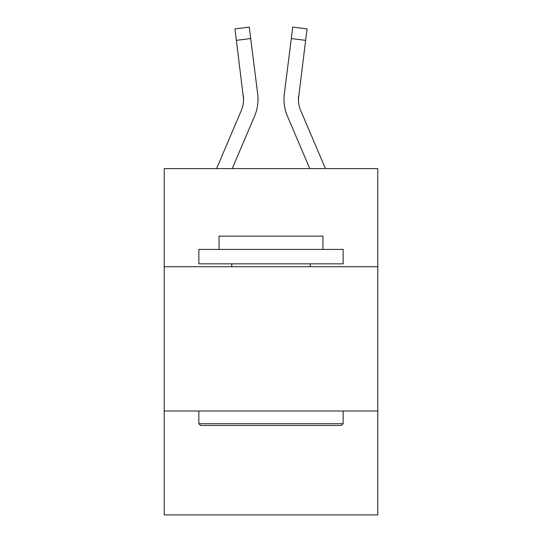 <?xml version="1.0" encoding="UTF-8"?>
<svg xmlns="http://www.w3.org/2000/svg" width="542" height="542" viewBox="0 0 542 542"><rect width="100%" height="100%" fill="white"/><g stroke="black" fill="none" stroke-linecap="round" stroke-linejoin="round"><path stroke-width="0.81" d="M377.774 266.732L377.774 168.616L164.226 168.616L164.226 266.732L377.774 266.732L377.774 514.9L164.226 514.9L164.226 266.732M377.774 411.012L164.226 411.012M232.233 168.616L254.557 116.198A43.285 43.285 0 0 0 257.674 93.813L250.689 38.55L236.373 40.359L234.93 28.909L249.245 27.1L250.689 38.55M257.965 101.354L258.012 99.579M257.457 92.086L257.674 93.813M325.444 168.616L300.722 110.548A28.855 28.855 0 0 1 298.412 99.294L305.627 40.359L291.311 38.55L292.755 27.1L307.07 28.909L305.627 40.359M309.767 168.616L287.443 116.198A43.285 43.285 0 0 1 284.326 93.813L291.311 38.55M298.446 100.649L298.642 95.622A28.855 28.855 0 0 0 300.722 110.548A28.855 28.855 0 0 1 298.412 99.294A28.855 28.855 0 0 0 300.722 110.548A28.855 28.855 0 0 1 298.412 99.294A28.855 28.855 0 0 0 300.722 110.548A28.855 28.855 0 0 1 298.412 99.294A28.855 28.855 0 0 0 300.722 110.548A28.855 28.855 0 0 1 298.412 99.294A28.855 28.855 0 0 0 300.722 110.548A28.855 28.855 0 0 1 298.412 99.294A28.855 28.855 0 0 0 300.722 110.548A28.855 28.855 0 0 1 298.412 99.294A28.855 28.855 0 0 0 300.722 110.548A28.855 28.855 0 0 1 298.412 99.294A28.855 28.855 0 0 0 300.722 110.548A28.855 28.855 0 0 1 298.412 99.294A28.855 28.855 0 0 0 300.722 110.548A28.855 28.855 0 0 1 298.412 99.294A28.855 28.855 0 0 0 300.722 110.548A28.855 28.855 0 0 1 298.412 99.294A28.855 28.855 0 0 0 300.722 110.548A28.855 28.855 0 0 1 298.412 99.294A28.855 28.855 0 0 0 300.722 110.548A28.855 28.855 0 0 1 298.412 99.294A28.855 28.855 0 0 0 300.722 110.548A28.855 28.855 0 0 1 298.412 99.294A28.855 28.855 0 0 0 300.722 110.548A28.855 28.855 0 0 1 298.412 99.294A28.855 28.855 0 0 0 300.722 110.548A28.855 28.855 0 0 1 298.412 99.294M200.587 425.443L198.86 423.708L343.14 423.708L341.413 425.443L200.587 425.443M343.14 249.415L343.14 263.846L198.86 263.846L198.86 249.415L343.14 249.415M219.056 249.415L219.056 236.143L322.944 236.143L322.944 249.415M343.14 411.012L343.14 423.708M198.86 411.012L198.86 423.708M310.248 263.846L310.248 266.732M231.752 263.846L231.752 266.732M216.556 168.616L241.278 110.548A28.855 28.855 0 0 0 243.588 99.294L236.373 40.359M241.278 110.548A28.855 28.855 0 0 0 243.588 99.294A28.855 28.855 0 0 1 241.278 110.548A28.855 28.855 0 0 0 243.588 99.294A28.855 28.855 0 0 1 241.278 110.548A28.855 28.855 0 0 0 243.588 99.294A28.855 28.855 0 0 1 241.278 110.548A28.855 28.855 0 0 0 243.588 99.294A28.855 28.855 0 0 1 241.278 110.548A28.855 28.855 0 0 0 243.588 99.294A28.855 28.855 0 0 1 241.278 110.548A28.855 28.855 0 0 0 243.588 99.294A28.855 28.855 0 0 1 241.278 110.548A28.855 28.855 0 0 0 243.588 99.294A28.855 28.855 0 0 1 241.278 110.548A28.855 28.855 0 0 0 243.588 99.294A28.855 28.855 0 0 1 241.278 110.548A28.855 28.855 0 0 0 243.588 99.294A28.855 28.855 0 0 1 241.278 110.548A28.855 28.855 0 0 0 243.588 99.294A28.855 28.855 0 0 1 241.278 110.548A28.855 28.855 0 0 0 243.588 99.294A28.855 28.855 0 0 1 241.278 110.548A28.855 28.855 0 0 0 243.588 99.294A28.855 28.855 0 0 1 241.278 110.548A28.855 28.855 0 0 0 243.588 99.294L243.358 95.622A28.855 28.855 0 0 1 241.278 110.548M284.035 101.354L283.988 99.22M284.326 93.813L284.543 92.086M234.93 28.909L249.245 27.1M292.755 27.1L307.07 28.909"/></g></svg>
